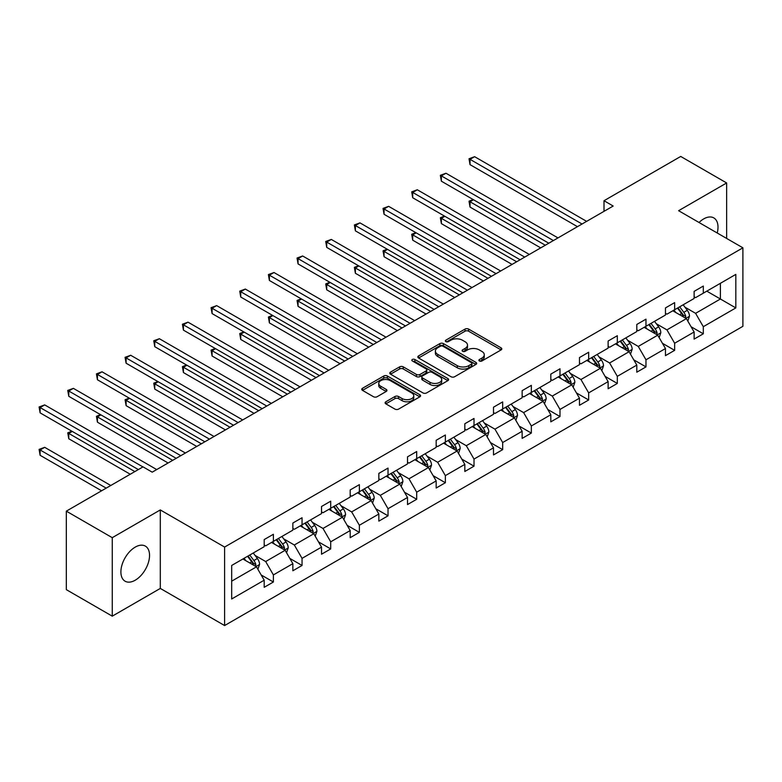 <?xml version="1.0" encoding="UTF-8"?>
<svg xmlns="http://www.w3.org/2000/svg" width="782" height="782" viewBox="0 0 782 782"><rect width="100%" height="100%" fill="white"/><g stroke="black" fill="none" stroke-linecap="round" stroke-linejoin="round"><path stroke-width="1.17" d="M479.395 360.981A1.789 1.026 0 0 0 481.917 360.981L501.086 349.925A2.551 1.476 0 0 0 501.829 348.88A2.551 1.476 0 0 0 501.086 347.843L468.623 329.095A2.551 1.476 0 0 0 465.016 329.095L445.857 340.16A1.789 1.026 0 0 0 445.329 340.893A1.789 1.026 0 0 0 445.857 341.617A1.789 1.026 0 0 0 448.379 341.617L450.862 340.19A8.162 4.712 0 0 1 462.397 340.19L465.104 341.754A8.162 4.712 0 0 1 467.499 345.077A8.162 4.712 0 0 1 465.104 348.41L462.621 349.847A1.789 1.026 0 0 0 462.103 350.571A1.789 1.026 0 0 0 462.621 351.304A1.789 1.026 0 0 0 465.153 351.304L467.626 349.867A8.162 4.712 0 0 1 479.171 349.867L481.878 351.431A8.162 4.712 0 0 1 484.263 354.764A8.162 4.712 0 0 1 481.878 358.097L479.395 359.525A1.789 1.026 0 0 0 478.877 360.258A1.789 1.026 0 0 0 479.395 360.981L479.395 359.525M135.227 580.205A20.264 11.701 120 0 0 148.463 562.346A20.264 11.701 120 0 0 145.354 546.11A20.264 11.701 120 0 0 135.227 547.117A20.264 11.701 120 0 0 121.982 564.975A20.264 11.701 120 0 0 125.091 581.212A20.264 11.701 120 0 0 135.227 580.205M717.231 233.007A20.264 11.701 120 0 0 713.81 217.914A20.264 11.701 120 0 0 703.673 218.921A20.264 11.701 120 0 0 699.03 222.499M385.849 401.772A2.551 1.476 0 0 0 385.096 402.818A2.551 1.476 0 0 0 385.849 403.854L394.949 409.113A2.551 1.476 0 0 0 398.556 409.113L419.836 396.826A2.551 1.476 0 0 0 420.589 395.79A2.551 1.476 0 0 0 419.836 394.744L387.373 376.005A2.551 1.476 0 0 0 383.767 376.005L362.496 388.292A2.551 1.476 0 0 0 361.743 389.328A2.551 1.476 0 0 0 362.496 390.374L373.493 396.728A2.551 1.476 0 0 0 377.1 396.728L386.21 391.469A2.551 1.476 0 0 0 386.953 390.423A2.551 1.476 0 0 0 386.21 389.387L380.746 386.23A6.823 3.939 0 0 1 378.752 383.444A6.823 3.939 0 0 1 382.965 379.808A6.823 3.939 0 0 1 390.394 380.668L411.772 393.004A6.823 3.939 0 0 1 413.766 395.79A6.823 3.939 0 0 1 409.553 399.426A6.823 3.939 0 0 1 402.124 398.576L398.556 396.513A2.551 1.476 0 0 0 394.949 396.513L385.849 401.772L385.849 403.854L394.949 398.634L394.949 396.513M160.3 509.932L112.256 537.674L66.323 511.154L66.323 589.648L112.256 616.167L160.3 588.426L224.61 625.551L224.61 547.058L160.3 509.932L160.3 588.426M726.644 238.442L726.644 182.959L678.6 210.7L742.9 247.826L224.61 547.058M726.644 182.959L680.711 156.449L604.007 200.73L604.007 211.335M66.323 511.154L143.038 466.864L152.216 472.172L613.186 206.037L604.007 200.73M451.038 376.728A2.551 1.476 0 0 0 454.645 376.728L475.925 364.451A2.551 1.476 0 0 0 476.668 363.405A2.551 1.476 0 0 0 475.925 362.369L443.462 343.621A2.551 1.476 0 0 0 439.855 343.621L418.575 355.908A2.551 1.476 0 0 0 417.832 356.954A2.551 1.476 0 0 0 418.575 357.99L451.038 376.728M413.072 361.372A1.789 1.026 0 0 1 414.88 361.626L414.88 359.505L447.881 378.556A2.551 1.476 0 0 1 448.633 379.593A2.551 1.476 0 0 1 447.881 380.638L426.601 392.926A2.551 1.476 0 0 1 422.994 392.926L390.531 374.177L390.531 372.095A2.551 1.476 0 0 0 389.788 373.141A2.551 1.476 0 0 0 390.531 374.177M390.531 372.095L399.641 366.846A2.551 1.476 0 0 1 403.248 366.846L416.415 374.441A2.551 1.476 0 0 0 420.022 374.441L426.063 370.951A2.551 1.476 0 0 0 426.806 369.915A2.551 1.476 0 0 0 426.063 368.869L412.358 360.961A1.789 1.026 0 0 1 411.831 360.228A1.789 1.026 0 0 1 412.935 359.28A1.789 1.026 0 0 1 414.88 359.505M112.256 537.674L112.256 616.167M231.677 565.464L264.199 546.686L264.199 539.58L273.387 534.282L273.387 541.388L292.859 530.137L292.859 523.031L302.048 517.733L302.048 524.839L321.519 513.598L321.519 506.492L330.708 501.184L330.708 508.29L350.189 497.049L350.189 489.943L359.368 484.635L359.368 491.741L378.85 480.5L378.85 473.393L388.028 468.086L388.028 475.192L407.51 463.951L407.51 456.844L416.698 451.537L416.698 458.653L436.17 447.402L436.17 440.295L445.359 434.997L445.359 442.104L464.831 430.853L464.831 423.746L474.019 418.448L474.019 425.555L493.491 414.313L493.491 407.207L502.679 401.899L502.679 409.006L522.151 397.764L522.151 390.658L531.34 385.35L531.34 392.456L550.811 381.215L550.811 374.109L560 368.801L560 375.907L579.472 364.666L579.472 357.56L588.66 352.252L588.66 359.368L608.132 348.117L608.132 341.011L617.321 335.713L617.321 342.819L636.802 331.568L636.802 324.462L645.981 319.164L645.981 326.27L665.462 315.029L665.462 307.922L674.641 302.614L674.641 309.721L694.123 298.48L694.123 291.373L703.311 286.065L703.311 293.172L735.823 274.394L735.823 307.922L703.311 326.69L703.311 333.797L694.123 339.105L694.123 331.998L674.641 343.239L674.641 350.346L665.462 355.654L665.462 348.547L645.981 359.788L645.981 366.895L636.802 372.203L636.802 365.096L617.321 376.338L617.321 383.444L608.132 388.742L608.132 381.636L588.66 392.887L588.66 399.993L579.472 405.291L579.472 398.185L560 409.426L560 416.542L550.811 421.84L550.811 414.734L531.34 425.975L531.34 433.081L522.151 438.389L522.151 431.283L502.679 442.524L502.679 449.63L493.491 454.938L493.491 447.832L474.019 459.073L474.019 466.18L464.831 471.487L464.831 464.381L445.359 475.622L445.359 482.729L436.17 488.027L436.17 480.92L416.698 492.171L416.698 499.278L407.51 504.576L407.51 497.469L388.028 508.711L388.028 515.827L378.85 521.125L378.85 514.018L359.368 525.26L359.368 532.366L350.189 537.674L350.189 530.567L330.708 541.809L330.708 548.915L321.519 554.223L321.519 547.117L302.048 558.358L302.048 565.464L292.859 570.772L292.859 563.666L273.387 574.907L273.387 582.013L264.199 587.311L264.199 580.205L231.677 598.983L231.677 565.464M224.61 625.551L742.9 326.319L742.9 247.826M271.55 542.444L285.147 550.293L265.675 561.544L255.04 555.396M265.675 561.544L273.387 574.907M285.147 550.293L292.859 563.666M264.199 544.995L265.675 545.836L273.387 541.388M300.21 525.895L313.807 533.744L294.335 544.995L283.7 538.857M294.335 544.995L302.048 558.358M313.807 533.744L321.519 547.117M292.859 528.446L294.335 529.297L302.048 524.839M328.87 509.356L342.467 517.205L322.995 528.446L312.36 522.308M322.995 528.446L330.708 541.809M342.467 517.205L350.189 530.567M321.519 511.897L322.995 512.748L330.708 508.29M357.53 492.807L371.127 500.656L351.656 511.897L341.02 505.758M351.656 511.897L359.368 525.26M371.127 500.656L378.85 514.018M350.189 495.348L351.656 496.199L359.368 491.741M386.191 476.258L399.788 484.107L380.316 495.348L369.681 489.209M380.316 495.348L388.028 508.711M399.788 484.107L407.51 497.469M378.85 478.799L380.316 479.649L388.028 475.192M414.861 459.708L428.448 467.558L408.976 478.799L398.341 472.66M408.976 478.799L416.698 492.171M428.448 467.558L436.17 480.92M407.51 462.25L408.976 463.1L416.698 458.653M443.521 443.159L457.118 451.009L437.637 462.26L427.001 456.111M437.637 462.26L445.359 475.622M457.118 451.009L464.831 464.381M436.17 445.711L437.637 446.551L445.359 442.104M472.181 426.61L485.778 434.46L466.297 445.711L455.662 439.572M466.297 445.711L474.019 459.073M485.778 434.46L493.491 447.832M464.831 429.162L466.297 430.012L474.019 425.555M500.842 410.071L514.439 417.92L494.957 429.162L484.332 423.023M494.957 429.162L502.679 442.524M514.439 417.92L522.151 431.283M493.491 412.613L494.957 413.463L502.679 409.006M529.502 393.522L543.099 401.371L523.627 412.613L512.992 406.474M523.627 412.613L531.34 425.975M543.099 401.371L550.811 414.734M522.151 396.063L523.627 396.914L531.34 392.456M558.162 376.973L571.759 384.822L552.288 396.063L541.652 389.925M552.288 396.063L560 409.426M571.759 384.822L579.472 398.185M550.811 379.514L552.288 380.365L560 375.907M586.823 360.424L600.42 368.273L580.948 379.514L570.313 373.376M580.948 379.514L588.66 392.887M600.42 368.273L608.132 381.636M579.472 362.965L580.948 363.816L588.66 359.368M615.483 343.875L629.08 351.724L609.608 362.975L598.973 356.827M609.608 362.975L617.321 376.338M629.08 351.724L636.802 365.096M608.132 346.426L609.608 347.267L617.321 342.819M644.143 327.326L657.74 335.175L638.268 346.426L627.633 340.287M638.268 346.426L645.981 359.788M657.74 335.175L665.462 348.547M636.802 329.877L638.268 330.727L645.981 326.27M672.803 310.786L686.401 318.636L666.929 329.877L656.293 323.738M666.929 329.877L674.641 343.239M686.401 318.636L694.123 331.998M665.462 313.328L666.929 314.178L674.641 309.721M706.801 291.158L720.398 299.007L695.589 313.328L684.954 307.189M695.589 313.328L703.311 326.69M735.823 307.922L720.398 299.007L720.398 283.309L735.823 274.394M694.123 296.779L695.589 297.629L703.311 293.172M231.677 581.163L256.486 566.842L242.889 558.993M256.486 566.842L264.199 580.205M691.092 326.749L703.311 333.797M662.432 343.298L674.641 350.346M633.762 359.837L645.981 366.895M605.102 376.386L617.321 383.444M576.442 392.935L588.66 399.993M547.781 409.485L560 416.542M519.121 426.034L531.34 433.081M490.461 442.583L502.679 449.63M461.8 459.122L474.019 466.18M433.14 475.671L445.359 482.729M404.48 492.22L416.698 499.278M375.819 508.769L388.028 515.827M347.149 525.318L359.368 532.366M318.489 541.867L330.708 548.915M289.829 558.407L302.048 565.464M261.168 574.956L273.387 582.013M480.109 361.235L481.878 360.219A8.162 4.712 0 0 0 484.263 356.885L484.263 354.764M467.499 345.077L467.499 347.198A8.162 4.712 0 0 1 465.104 350.532L463.335 351.558M501.086 347.843L501.086 349.925L468.623 331.216A2.551 1.476 0 0 0 465.016 331.216L446.571 341.871M475.886 364.471L443.462 345.742A2.551 1.476 0 0 0 439.855 345.742L418.614 358.009M471.419 364.138A1.789 1.026 0 0 0 471.937 363.405A1.789 1.026 0 0 0 471.419 362.672L442.925 346.231A1.789 1.026 0 0 0 440.403 346.231L437.783 347.736A8.162 4.712 0 0 0 435.388 351.069A8.162 4.712 0 0 0 437.783 354.402L457.255 365.644A8.162 4.712 0 0 0 468.799 365.644L471.419 364.138L471.419 366.259A1.789 1.026 0 0 0 471.937 365.526L471.937 363.405M435.388 351.069L435.388 353.19A8.162 4.712 0 0 0 437.783 356.524L437.783 354.402M471.419 366.259L468.799 367.765A8.162 4.712 0 0 1 457.255 367.765L437.783 356.524M390.57 374.197L399.641 368.967L399.641 366.846M426.806 369.915L426.806 372.037A2.551 1.476 0 0 1 426.063 373.073L420.022 376.562A2.551 1.476 0 0 1 416.415 376.562L403.248 368.967A2.551 1.476 0 0 0 399.641 368.967M414.88 361.626L447.851 380.658M430.071 382.33A6.823 3.939 0 0 0 437.509 383.18A6.823 3.939 0 0 0 441.722 379.544A6.823 3.939 0 0 0 439.719 376.758L432.192 372.408A2.551 1.476 0 0 0 428.585 372.408L422.544 375.898A2.551 1.476 0 0 0 421.801 376.944A2.551 1.476 0 0 0 422.544 377.98L430.071 382.33L430.071 384.451A6.823 3.939 0 0 0 437.509 385.301A6.823 3.939 0 0 0 441.722 381.665L441.722 379.544M421.801 376.944L421.801 379.065A2.551 1.476 0 0 0 422.544 380.101L422.544 377.98M430.071 384.451L422.544 380.101M413.766 395.79L413.766 397.911A6.823 3.939 0 0 1 409.553 401.547A6.823 3.939 0 0 1 402.124 400.697L398.556 398.634A2.551 1.476 0 0 0 394.949 398.634M378.752 383.444L378.752 385.565A6.823 3.939 0 0 0 380.746 388.351L380.746 386.23M386.171 391.489L380.746 388.351M419.807 396.845L387.373 378.126A2.551 1.476 0 0 0 383.767 378.126L362.525 390.394M687.798 321.05L689.489 316.172A6.882 3.978 -120 0 0 687.29 310.307L683.165 304.804M675.765 312.487L673.986 310.102M473.521 199.752L470.031 201.776L470.031 207.074L540.704 247.884M685.384 318.049L685.775 316.466A6.882 3.978 -120 0 0 683.8 312.321L679.675 306.818M677.955 307.815L682.491 313.875A3.509 2.023 60 0 1 683.126 314.941L685.775 316.466M677.476 308.088L681.601 313.592A6.882 3.978 60 0 1 683.312 316.847M470.031 207.074L469.024 201.189L545.298 245.225M469.024 201.189L473.12 199.518M582.052 224.014L470.031 159.342L474.625 156.693L586.637 221.365M577.458 226.663L470.031 164.64L470.031 159.342L469.024 158.756L474.625 156.693M470.031 164.64L469.024 158.756M659.138 337.599L660.829 332.721A6.882 3.978 -120 0 0 658.63 326.856L654.505 321.353M647.105 329.036L645.316 326.651M444.86 216.301L441.371 218.315L441.371 223.623L512.044 264.424M656.724 334.588L657.115 333.015A6.882 3.978 -120 0 0 655.14 328.87L651.015 323.367M649.295 324.364L653.83 330.424A3.509 2.023 60 0 1 654.466 331.49L657.115 333.015M648.816 324.638L652.941 330.141A6.882 3.978 60 0 1 654.651 333.396M441.371 223.623L440.354 217.738L516.638 261.775M440.354 217.738L444.459 216.067M630.478 354.148L632.169 349.261A6.882 3.978 -120 0 0 629.969 343.406L625.844 337.892M618.445 345.585L616.656 343.2M416.2 232.85L412.71 234.864L412.71 240.172L483.384 280.973M628.063 351.138L628.454 349.554A6.882 3.978 -120 0 0 626.48 345.419L622.355 339.916M620.634 340.903L625.17 346.964A3.509 2.023 60 0 1 625.805 348.029L628.454 349.554M620.146 341.187L624.271 346.69A6.882 3.978 60 0 1 625.991 349.945M412.71 240.172L411.694 234.277L487.978 278.324M411.694 234.277L415.799 232.616M553.382 240.563L441.371 175.891L445.965 173.233L557.977 237.914M548.798 243.212L441.371 181.189L441.371 175.891L440.354 175.305L445.965 173.233M441.371 181.189L440.354 175.305M524.722 257.112L412.71 192.44L417.305 189.782L529.316 254.453M520.128 259.761L412.71 197.738L412.71 192.44L411.694 191.854L417.305 189.782M412.71 197.738L411.694 191.854M601.817 370.697L603.509 365.81A6.882 3.978 -120 0 0 601.309 359.945L597.184 354.442M589.784 362.134L587.996 359.749M387.54 249.399L384.05 251.413L384.05 256.721L454.723 297.522M599.403 367.687L599.784 366.103A6.882 3.978 -120 0 0 597.819 361.968L593.694 356.455M591.964 357.452L596.51 363.513A3.509 2.023 60 0 1 597.145 364.578L599.784 366.103M591.485 357.736L595.61 363.239A6.882 3.978 60 0 1 597.331 366.484M384.05 256.721L383.033 250.827L459.317 294.873M383.033 250.827L387.129 249.165M496.062 273.651L384.05 208.98L388.634 206.331L500.656 271.002M491.467 276.31L384.05 214.288L384.05 208.98L383.033 208.403L388.634 206.331M384.05 214.288L383.033 208.403M573.157 387.237L574.848 382.359A6.882 3.978 -120 0 0 572.649 376.494L568.524 370.991M561.124 378.683L559.335 376.298M358.879 265.948L355.38 267.962L355.38 273.26L426.063 314.071M570.743 384.236L571.124 382.652A6.882 3.978 -120 0 0 569.159 378.508L565.034 373.004M563.304 374.001L567.849 380.062A3.509 2.023 60 0 1 568.485 381.127L571.124 382.652M562.825 374.275L566.95 379.788A6.882 3.978 60 0 1 568.67 383.033M355.38 273.26L354.373 267.376L430.657 311.422M354.373 267.376L358.469 265.714M467.401 290.2L355.38 225.529L359.974 222.88L471.996 287.551M462.807 292.859L355.38 230.837L355.38 225.529L354.373 224.942L359.974 222.88M355.38 230.837L354.373 224.942M544.497 403.786L546.188 398.908A6.882 3.978 -120 0 0 543.989 393.043L539.863 387.54M532.464 395.233L530.675 392.838M330.219 282.488L326.72 284.511L326.72 289.809L397.403 330.62M542.082 400.785L542.464 399.201A6.882 3.978 -120 0 0 540.499 395.057L536.374 389.553M534.644 390.55L539.189 396.611A3.509 2.023 60 0 1 539.824 397.676L542.464 399.201M534.165 390.824L538.29 396.337A6.882 3.978 60 0 1 540.01 399.582M326.72 289.809L325.713 283.925L401.997 327.961M325.713 283.925L329.808 282.263M438.741 306.749L326.72 242.078L331.314 239.429L443.335 304.1M434.147 309.398L326.72 247.386L326.72 242.078L325.713 241.491L331.314 239.429M326.72 247.386L325.713 241.491M515.837 420.335L517.518 415.457A6.882 3.978 -120 0 0 515.328 409.592L511.203 404.089M503.803 411.772L502.015 409.387M301.549 299.037L298.059 301.06L298.059 306.358L368.742 347.169M513.422 417.334L513.803 415.75A6.882 3.978 -120 0 0 511.839 411.606L507.714 406.102M505.983 407.099L510.529 413.16A3.509 2.023 60 0 1 511.164 414.225L513.803 415.75M505.504 407.373L509.629 412.876A6.882 3.978 60 0 1 511.35 416.132M298.059 306.358L297.052 300.474L373.337 344.51M297.052 300.474L301.148 298.802M410.081 323.298L298.059 258.627L302.654 255.978L414.675 320.649M405.487 325.947L298.059 263.925L298.059 258.627L297.052 258.04L302.654 255.978M298.059 263.925L297.052 258.04M487.176 436.884L488.858 432.006A6.882 3.978 -120 0 0 486.668 426.141L482.543 420.638M475.143 428.321L473.354 425.936M272.889 315.586L269.399 317.6L269.399 322.907L340.082 363.708M484.762 433.873L485.143 432.299A6.882 3.978 -120 0 0 483.168 428.155L479.043 422.651M477.323 423.649L481.859 429.709A3.509 2.023 60 0 1 482.504 430.774L485.143 432.299M476.844 423.922L480.969 429.426A6.882 3.978 60 0 1 482.68 432.681M269.399 322.907L268.392 317.023L344.676 361.059M268.392 317.023L272.488 315.351M381.421 339.847L269.399 275.176L273.993 272.517L386.015 337.198M376.826 342.496L269.399 280.474L269.399 275.176L268.392 274.59L273.993 272.517M269.399 280.474L268.392 274.59M458.506 453.433L460.197 448.545A6.882 3.978 -120 0 0 457.998 442.69L453.873 437.177M446.483 444.87L444.694 442.485M244.228 332.135L240.739 334.149L240.739 339.456L311.422 380.257M456.102 450.422L456.483 448.839A6.882 3.978 -120 0 0 454.508 444.704L450.383 439.201M448.663 440.188L453.198 446.248A3.509 2.023 60 0 1 453.843 447.314L456.483 448.839M448.184 440.471L452.309 445.975A6.882 3.978 60 0 1 454.019 449.23M240.739 339.456L239.732 333.562L316.016 377.608M239.732 333.562L243.828 331.9M352.76 356.397L240.739 291.725L245.333 289.066L357.354 353.738M348.166 359.046L240.739 297.023L240.739 291.725L239.732 291.139L245.333 289.066M240.739 297.023L239.732 291.139M429.846 469.972L431.537 465.095A6.882 3.978 -120 0 0 429.338 459.23L425.213 453.726M417.823 461.419L416.034 459.034M215.568 348.684L212.078 350.698L212.078 356.005L282.761 396.806M427.431 466.971L427.822 465.388A6.882 3.978 -120 0 0 425.848 461.253L421.723 455.74M420.002 456.737L424.538 462.797A3.509 2.023 60 0 1 425.173 463.863L427.822 465.388M419.523 457.02L423.649 462.524A6.882 3.978 60 0 1 425.359 465.769M212.078 356.005L211.072 350.111L287.346 394.157M211.072 350.111L215.167 348.449M324.1 372.936L212.078 308.264L216.673 305.615L328.684 370.287M319.506 375.595L212.078 313.572L212.078 308.264L211.072 307.688L216.673 305.615M212.078 313.572L211.072 307.688M401.186 486.521L402.877 481.644A6.882 3.978 -120 0 0 400.677 475.779L396.552 470.275M389.153 477.968L387.373 475.583M186.908 365.233L183.418 367.247L183.418 372.545L254.091 413.355M398.771 483.52L399.162 481.937A6.882 3.978 -120 0 0 397.188 477.792L393.063 472.289M391.342 473.286L395.878 479.346A3.509 2.023 60 0 1 396.513 480.412L399.162 481.937M390.863 473.56L394.988 479.073A6.882 3.978 60 0 1 396.699 482.318M183.418 372.545L182.411 366.66L258.686 410.706M182.411 366.66L186.507 364.998M295.43 389.485L183.418 324.813L188.012 322.164L300.024 386.836M290.845 392.144L183.418 330.121L183.418 324.813L182.411 324.227L188.012 322.164M183.418 330.121L182.411 324.227M372.525 503.07L374.216 498.193A6.882 3.978 -120 0 0 372.017 492.328L367.892 486.824M360.492 494.517L358.703 492.122M158.247 381.772L154.758 383.796L154.758 389.094L225.431 429.905M370.111 500.069L370.502 498.486A6.882 3.978 -120 0 0 368.527 494.341L364.402 488.838M362.682 489.835L367.217 495.896A3.509 2.023 60 0 1 367.853 496.961L370.502 498.486M362.203 490.109L366.328 495.622A6.882 3.978 60 0 1 368.039 498.867M154.758 389.094L153.741 383.209L230.025 427.246M153.741 383.209L157.847 381.548M266.77 406.034L154.758 341.363L159.352 338.714L271.364 403.385M262.175 408.683L154.758 346.67L154.758 341.363L153.741 340.776L159.352 338.714M154.758 346.67L153.741 340.776M343.865 519.619L345.556 514.742A6.882 3.978 -120 0 0 343.357 508.877L339.232 503.373M331.832 511.057L330.043 508.671M129.587 398.321L126.098 400.345L126.098 405.643L196.771 446.454M341.451 516.619L341.842 515.035A6.882 3.978 -120 0 0 339.867 510.89L335.742 505.387M334.022 506.384L338.557 512.445A3.509 2.023 60 0 1 339.192 513.51L341.842 515.035M333.533 506.658L337.658 512.161A6.882 3.978 60 0 1 339.378 515.416M126.098 405.643L125.081 399.758L201.365 443.795M125.081 399.758L129.186 398.087M238.109 422.583L126.098 357.912L130.692 355.263L242.703 419.934M233.515 425.232L126.098 363.21L126.098 357.912L125.081 357.325L130.692 355.263M126.098 363.21L125.081 357.325M315.205 536.169L316.896 531.291A6.882 3.978 -120 0 0 314.696 525.426L310.571 519.922M303.172 527.606L301.383 525.221M100.927 414.871L97.437 416.884L97.437 422.192L168.11 462.993M312.79 533.158L313.171 531.584A6.882 3.978 -120 0 0 311.207 527.439L307.082 521.936M305.351 522.933L309.897 528.994A3.509 2.023 60 0 1 310.532 530.059L313.171 531.584M304.872 523.207L308.998 528.71A6.882 3.978 60 0 1 310.718 531.965M97.437 422.192L96.421 416.307L172.705 460.344M96.421 416.307L100.516 414.636M209.449 439.132L97.437 374.461L102.022 371.802L214.043 436.483M204.855 441.781L97.437 379.759L97.437 374.461L96.421 373.874L102.022 371.802M97.437 379.759L96.421 373.874M286.544 552.718L288.235 547.83A6.882 3.978 -120 0 0 286.036 541.975L281.911 536.462M274.511 544.155L272.723 541.77M72.267 431.42L68.767 433.433L68.767 438.741L130.262 474.244M284.13 549.707L284.511 548.123A6.882 3.978 -120 0 0 282.546 543.989L278.421 538.485M276.691 539.472L281.237 545.533A3.509 2.023 60 0 1 281.872 546.598L284.511 548.123M276.212 539.756L280.337 545.259A6.882 3.978 60 0 1 282.058 548.514M68.767 438.741L67.76 432.847L134.856 471.585M67.76 432.847L71.856 431.185M180.789 455.681L68.767 391.01L73.361 388.351L185.383 453.022M176.194 458.33L68.767 396.308L68.767 391.01L67.76 390.423L73.361 388.351M68.767 396.308L67.76 390.423M257.884 569.257L259.575 564.379A6.882 3.978 -120 0 0 257.376 558.514L253.251 553.011M245.851 560.704L244.062 558.319M110.79 485.485L44.701 447.333L40.107 449.982L40.107 455.29L101.601 490.793M255.47 566.256L255.851 564.672A6.882 3.978 -120 0 0 253.886 560.538L249.761 555.024M248.031 556.022L252.576 562.082A3.509 2.023 60 0 1 253.212 563.148L255.851 564.672M247.552 556.305L251.677 561.808A6.882 3.978 60 0 1 253.397 565.054M40.107 455.29L39.1 449.396L106.196 488.134M39.1 449.396L44.701 447.333M142.94 466.922L40.107 407.549L44.701 404.9L156.723 469.571M138.346 469.571L40.107 412.857L40.107 407.549L39.1 406.972L44.701 404.9M40.107 412.857L39.1 406.972M481.878 360.219L481.878 358.097M462.621 351.304L462.621 349.847M465.104 350.532L465.104 348.41M445.857 341.617L445.857 340.16M465.016 331.216L465.016 329.095M468.623 331.216L468.623 329.095M418.575 357.99L418.575 355.908M439.855 345.742L439.855 343.621M443.462 345.742L443.462 343.621M475.925 364.451L475.925 362.369M457.255 367.765L457.255 365.644M468.799 367.765L468.799 365.644M403.248 368.967L403.248 366.846M416.415 376.562L416.415 374.441M420.022 376.562L420.022 374.441M426.063 373.073L426.063 370.951M447.881 380.638L447.881 378.556M398.556 398.634L398.556 396.513M402.124 400.697L402.124 398.576M386.21 391.469L386.21 389.387M362.496 390.374L362.496 388.292M383.767 378.126L383.767 376.005M387.373 378.126L387.373 376.005M419.836 396.826L419.836 394.744M685.912 318.342L689.441 316.299M683.8 312.321L687.29 310.307M679.636 314.726L681.601 313.592M657.251 334.892L660.78 332.849M655.14 328.87L658.63 326.856M650.976 331.275L652.941 330.141M628.581 351.441L632.12 349.398M626.48 345.419L629.969 343.406M622.316 347.824L624.271 346.69M599.921 367.99L603.46 365.947M597.819 361.968L601.309 359.945M593.655 364.373L595.61 363.239M571.261 384.539L574.799 382.496M569.159 378.508L572.649 376.494M564.995 380.912L566.95 379.788M542.6 401.078L546.139 399.045M540.499 395.057L543.989 393.043M536.335 397.461L538.29 396.337M513.94 417.627L517.479 415.584M511.839 411.606L515.328 409.592M507.674 414.01L509.629 412.876M485.28 434.176L488.818 432.133M483.168 428.155L486.668 426.141M479.014 430.559L480.969 429.426M456.62 450.725L460.158 448.682M454.508 444.704L457.998 442.69M450.354 447.108L452.309 445.975M427.959 467.274L431.498 465.231M425.848 461.253L429.338 459.23M421.684 463.658L423.649 462.524M399.299 483.823L402.828 481.78M397.188 477.792L400.677 475.779M393.023 480.197L394.988 479.073M370.639 500.363L374.167 498.33M368.527 494.341L372.017 492.328M364.363 496.746L366.328 495.622M341.969 516.912L345.507 514.869M339.867 510.89L343.357 508.877M335.703 513.295L337.658 512.161M313.308 533.461L316.847 531.418M311.207 527.439L314.696 525.426M307.043 529.844L308.998 528.71M284.648 550.01L288.187 547.967M282.546 543.989L286.036 541.975M278.382 546.393L280.337 545.259M255.988 566.559L259.526 564.516M253.886 560.538L257.376 558.514M249.722 562.942L251.677 561.808"/></g></svg>
